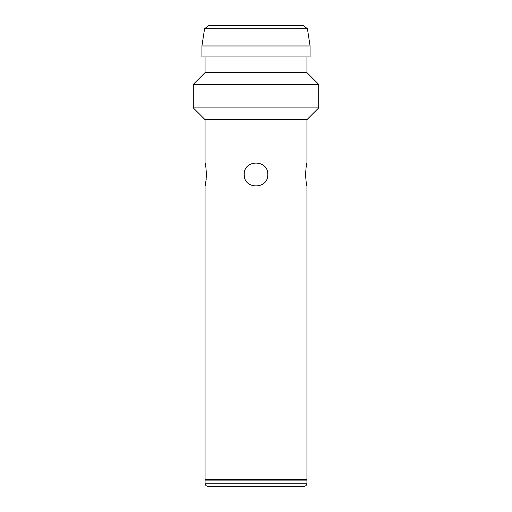 <?xml version="1.0" encoding="UTF-8"?>
<svg xmlns="http://www.w3.org/2000/svg" width="512" height="512" viewBox="0 0 512 512"><rect width="100%" height="100%" fill="white"/><g stroke="black" fill="none" stroke-linecap="round" stroke-linejoin="round"><path stroke-width="0.77" d="M306.938 119.642L205.062 119.642L193.306 107.885L318.694 107.885L306.938 119.642L306.938 162.746C306.49 163.443 306.029 167.366 305.562 174.496C306.029 181.645 306.483 185.562 306.938 186.253L306.938 479.347L306.157 480.128M193.306 84.378L205.062 72.621L306.938 72.621L318.694 84.378L193.306 84.378L193.306 107.885M201.926 45.978L310.074 45.978L310.074 56.947L201.926 56.947L201.926 45.978L204.582 28.698L307.418 28.698L310.074 45.978M204.582 28.698L208.806 25.6L303.194 25.6L307.418 28.698M208.198 486.4A3.136 3.136 0 0 1 205.062 483.264L205.062 480.128L306.938 480.128L306.938 483.264A3.136 3.136 0 0 1 303.802 486.4L208.198 486.4L303.802 486.4M205.843 480.128L205.062 479.347L306.938 479.347M205.062 162.746C205.51 163.43 205.971 167.347 206.438 174.496C205.978 167.366 205.517 163.443 205.062 162.746L205.062 119.642M267.757 174.496C268.486 159.36 243.533 159.309 244.243 174.496C243.514 189.67 268.48 189.651 267.757 174.496M318.694 84.378L318.694 107.885M206.214 179.181L205.062 186.253C205.517 185.555 205.971 181.638 206.438 174.496M205.062 186.253L205.062 479.347M244.243 174.496A11.757 11.757 0 0 0 245.146 179.008M205.062 483.264L306.938 483.264M306.938 72.621L306.938 56.947M205.062 72.621L205.062 56.947"/></g></svg>
